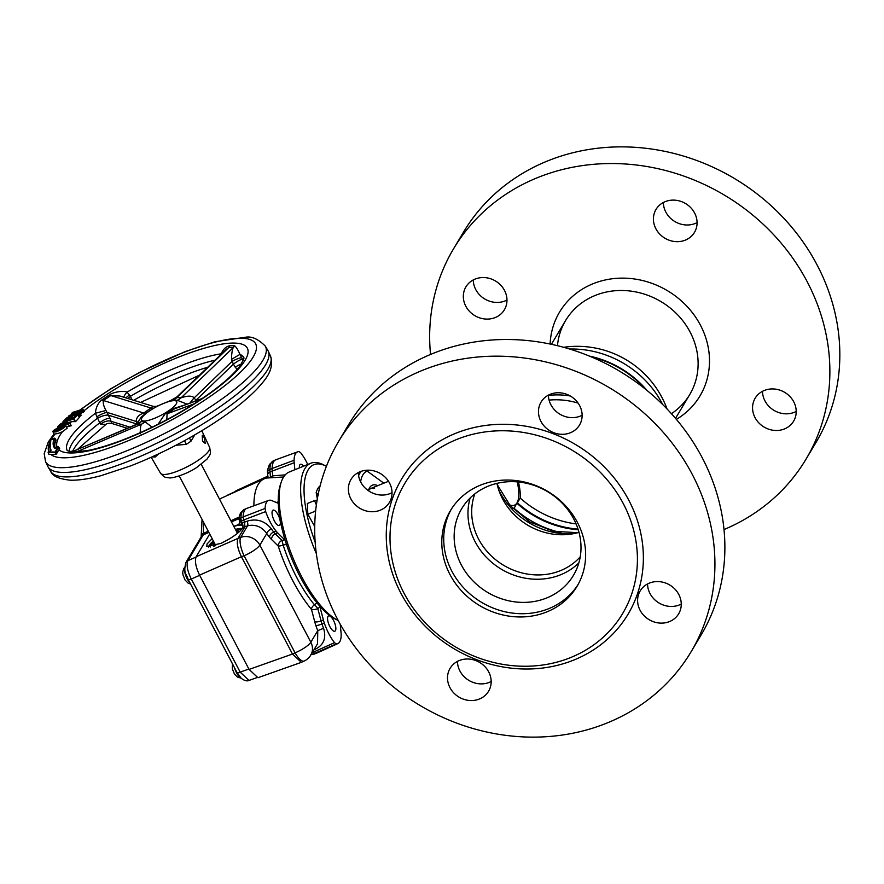 <?xml version="1.0" encoding="UTF-8"?>
<svg xmlns="http://www.w3.org/2000/svg" width="884" height="884" viewBox="0 0 884 884"><rect width="100%" height="100%" fill="white"/><g stroke="black" fill="none" stroke-linecap="round" stroke-linejoin="round"><path stroke-width="1.33" d="M518.444 481.979A37.824 13.569 -112.2 0 1 520.234 498.079A94.687 85.317 -149.2 0 0 576.103 523.925M662.724 404.585A94.687 85.317 -149.2 0 0 662.182 403.535A94.687 85.317 -149.2 0 0 569.627 349.025M520.234 498.079L517.416 502.808M589.451 356.108A94.687 85.317 30.8 0 1 647.077 390.496M517.228 481.868A34.83 12.487 -112.2 0 1 517.074 502.72L517.217 502.642A94.19 84.875 -149.2 0 0 578.048 529.118A94.19 84.875 30.8 0 1 517.217 502.642L516.919 502.985A34.83 12.487 -112.2 0 1 509.482 504.775A34.83 12.487 -112.2 0 0 514.433 505.206L514.433 505.206A34.83 12.487 -112.2 0 0 516.996 502.852A34.83 12.487 -112.2 0 0 517.228 481.868M645.232 389.004A94.687 85.317 -149.2 0 0 591.639 357.014M570.279 395.988A74.72 67.339 -149.2 0 0 548.423 395.424M578.854 562.887A65.051 58.62 30.8 0 1 560.721 574.733A65.051 58.62 30.8 0 1 491.725 562.334A65.051 58.62 30.8 0 1 470.122 498.001M546.909 597.882A65.051 58.62 30.8 0 1 472.443 580.346A65.051 58.62 30.8 0 1 461.713 508.687A65.051 58.62 30.8 0 1 488.255 486.156A65.051 58.62 30.8 0 1 562.71 503.703A65.051 58.62 30.8 0 1 573.44 575.362A65.051 58.62 30.8 0 1 546.909 597.882A65.051 58.62 30.8 0 1 461.337 564.931A65.051 58.62 30.8 0 1 488.255 486.156A65.051 58.62 30.8 0 1 573.815 519.118A65.051 58.62 30.8 0 1 546.909 597.882M580.236 556.832A62.322 56.156 30.8 0 1 560.544 570.622A62.322 56.156 30.8 0 1 493.051 557.517A62.322 56.156 30.8 0 1 474.796 493.913M496.93 483.382A62.322 56.156 -149.2 0 0 578.998 532.356M561.053 532.599A94.687 85.317 30.8 0 1 514.123 508.333A37.824 13.569 -112.2 0 1 512.621 508.278M516.919 502.985L514.123 508.333M517.063 503.394A94.687 85.317 -149.2 0 0 578.258 529.781M456.509 439.558A126.876 114.334 -149.2 0 0 404.021 593.186A126.876 114.334 -149.2 0 0 570.909 657.453A126.876 114.334 -149.2 0 0 623.397 503.825A126.876 114.334 -149.2 0 0 456.509 439.558M455.37 433.436A131.849 118.81 -149.2 0 0 400.828 593.087A131.849 118.81 -149.2 0 0 574.257 659.873A131.849 118.81 -149.2 0 0 628.8 500.222A131.849 118.81 -149.2 0 0 455.37 433.436M546.964 611.85A73.759 66.466 -149.2 0 0 577.053 586.302A73.759 66.466 -149.2 0 0 564.887 505.062A73.759 66.466 -149.2 0 0 480.454 485.161A73.759 66.466 -149.2 0 0 450.376 510.709A73.759 66.466 -149.2 0 0 462.531 591.949A73.759 66.466 -149.2 0 0 546.964 611.85M691.056 651.828L701.012 635.154A205.243 184.944 -149.2 0 0 667.155 409.093A205.243 184.944 -149.2 0 0 432.232 353.744A205.243 184.944 -149.2 0 0 348.517 424.817L338.572 441.481A205.243 184.944 -149.2 0 0 372.418 667.542A205.243 184.944 -149.2 0 0 607.341 722.891A205.243 184.944 -149.2 0 0 691.056 651.828A205.243 184.944 -149.2 0 0 657.21 425.768A205.243 184.944 -149.2 0 0 422.287 370.407A205.243 184.944 -149.2 0 0 338.572 441.481M479.426 699.001A22.387 20.177 -149.2 0 0 488.565 691.255A22.387 20.177 -149.2 0 0 484.874 666.591A22.387 20.177 -149.2 0 0 459.238 660.558A22.387 20.177 -149.2 0 0 450.111 668.304A22.387 20.177 -149.2 0 0 453.801 692.968A22.387 20.177 -149.2 0 0 479.426 699.001M491.161 681.498A22.387 20.177 30.8 0 1 489.382 682.337A22.387 20.177 30.8 0 1 457.459 661.387M380.297 510.19A22.387 20.177 -149.2 0 0 389.424 502.432A22.387 20.177 -149.2 0 0 385.733 477.769A22.387 20.177 -149.2 0 0 360.108 471.736A22.387 20.177 -149.2 0 0 350.97 479.482A22.387 20.177 -149.2 0 0 354.672 504.145A22.387 20.177 -149.2 0 0 380.297 510.19M392.032 492.686A22.387 20.177 30.8 0 1 390.242 493.515A22.387 20.177 30.8 0 1 358.318 472.564M570.39 432.751A22.387 20.177 -149.2 0 0 579.528 425.005A22.387 20.177 -149.2 0 0 575.827 400.341A22.387 20.177 -149.2 0 0 550.202 394.297A22.387 20.177 -149.2 0 0 541.074 402.054A22.387 20.177 -149.2 0 0 544.765 426.718A22.387 20.177 -149.2 0 0 570.39 432.751M582.125 415.248A22.387 20.177 30.8 0 1 580.335 416.088A22.387 20.177 30.8 0 1 548.412 395.137M669.519 621.574A22.387 20.177 -149.2 0 0 678.658 613.816A22.387 20.177 -149.2 0 0 674.967 589.164A22.387 20.177 -149.2 0 0 649.342 583.12A22.387 20.177 -149.2 0 0 640.204 590.877A22.387 20.177 -149.2 0 0 643.895 615.54A22.387 20.177 -149.2 0 0 669.519 621.574M681.255 604.07A22.387 20.177 30.8 0 1 679.476 604.899A22.387 20.177 30.8 0 1 647.552 583.959M430.541 354.44A205.243 184.944 30.8 0 1 453.525 248.846A205.243 184.944 30.8 0 1 537.24 177.772A205.243 184.944 30.8 0 1 772.163 233.133A205.243 184.944 30.8 0 1 806.009 459.183A205.243 184.944 30.8 0 1 723.996 529.56M453.525 248.846L463.47 232.172A205.243 184.944 30.8 0 1 547.185 161.109A205.243 184.944 30.8 0 1 782.108 216.458A205.243 184.944 30.8 0 1 815.965 442.519L806.009 459.183M506.985 300.041A22.387 20.177 30.8 0 1 505.195 300.88A22.387 20.177 30.8 0 1 473.272 279.93M495.25 317.544A22.387 20.177 -149.2 0 0 504.377 309.798A22.387 20.177 -149.2 0 0 500.687 285.134A22.387 20.177 -149.2 0 0 475.062 279.101A22.387 20.177 -149.2 0 0 465.923 286.847A22.387 20.177 -149.2 0 0 469.625 311.511A22.387 20.177 -149.2 0 0 495.25 317.544M796.208 411.436A22.387 20.177 30.8 0 1 794.429 412.264A22.387 20.177 30.8 0 1 762.505 391.314M784.473 428.939A22.387 20.177 -149.2 0 0 793.611 421.182A22.387 20.177 -149.2 0 0 789.92 396.518A22.387 20.177 -149.2 0 0 764.284 390.485A22.387 20.177 -149.2 0 0 755.157 398.242A22.387 20.177 -149.2 0 0 758.848 422.895A22.387 20.177 -149.2 0 0 784.473 428.939M697.078 222.613A22.387 20.177 30.8 0 1 695.288 223.442A22.387 20.177 30.8 0 1 663.365 202.502M685.343 240.117A22.387 20.177 -149.2 0 0 694.481 232.359A22.387 20.177 -149.2 0 0 690.78 207.707A22.387 20.177 -149.2 0 0 665.155 201.662A22.387 20.177 -149.2 0 0 656.027 209.42A22.387 20.177 -149.2 0 0 659.718 234.083A22.387 20.177 -149.2 0 0 685.343 240.117M577.992 584.667A73.759 66.466 30.8 0 1 548.898 608.601A73.759 66.466 30.8 0 1 465.194 589.462A73.759 66.466 30.8 0 1 451.359 509.107M671.431 413.701A72.267 65.129 -149.2 0 0 686.769 326.34A72.267 65.129 -149.2 0 0 595.076 295.499A72.267 65.129 -149.2 0 0 557.461 345.688M676.382 419.381A81.77 73.681 -149.2 0 0 697.631 320.251A81.77 73.681 -149.2 0 0 592.91 283.797A81.77 73.681 -149.2 0 0 550.113 344.031M368.407 490.708A37.316 13.382 -112.2 0 1 368.694 489.758A37.316 13.382 -112.2 0 1 369.623 487.681A37.316 13.382 -112.2 0 1 377.755 485.659M374.628 488.233A34.83 12.487 67.8 0 0 368.595 490.697A34.83 12.487 67.8 0 0 368.54 490.797M364.053 470.575L367.247 471.161A52.244 18.73 67.8 0 0 362.893 474.863A52.244 18.73 67.8 0 0 360.628 481.846M358.595 475.702A54.731 19.625 -112.2 0 1 359.622 473.603A54.731 19.625 -112.2 0 1 361.589 471.194M326.417 466.321A78.367 28.1 67.8 0 0 326.141 466.166A78.367 28.1 67.8 0 0 308.107 469.957A78.367 28.1 67.8 0 0 315.168 542.113M316.35 553.616A80.853 28.995 -112.2 0 1 304.836 468.697A80.853 28.995 -112.2 0 1 310.781 463.249A80.853 28.995 -112.2 0 1 323.445 464.785L326.141 466.166M310.781 463.249L289.278 472.012A80.853 28.995 67.8 0 0 283.322 477.459A80.853 28.995 67.8 0 0 281.3 481.957A80.853 28.995 67.8 0 0 292.924 557.826A80.853 28.995 67.8 0 0 337.622 620.214A80.853 28.995 67.8 0 0 338.229 620.524M337.622 620.214L334.925 618.833A78.367 28.1 -112.2 0 1 291.598 558.356A78.367 28.1 -112.2 0 1 280.339 484.83L281.3 481.957M318.461 494.941L316.174 492.565L317.334 498.83M315.234 510.72A9.956 3.569 -112.2 0 1 315.61 511.35M383.855 483.172L367.247 471.161M233.774 526.334L239.84 524.046L239.387 520.61C238.525 518.179 238.592 517.549 239.597 518.731L238.746 518.477L240.481 512.996L244.315 509.482A28.31 10.155 67.8 0 0 242.36 511.339A28.31 10.155 67.8 0 0 240.901 517.891L243.155 516.93A28.41 10.188 -112.2 0 1 246.581 508.466A28.41 10.188 -112.2 0 1 246.835 508.355L268.67 500.41A27.537 9.879 67.8 0 0 265.101 508.444L243.155 516.93L243.719 519.947L241.465 520.93A28.31 10.155 67.8 0 0 242.26 523.162L244.503 522.179A28.41 10.188 -112.2 0 1 243.719 519.947L265.686 511.582L265.101 508.444M240.846 521.195L239.597 518.731A4.973 3.58 1.3 0 1 240.901 517.891A4.973 1.934 -113.3 0 0 241.465 520.93A4.973 0.751 -18.8 0 0 240.846 521.195L242.989 526.709L242.735 527.87C240.68 530.997 236.26 534.654 229.475 538.864L221.066 543.362L206.768 546.522L207.044 543.936L212.149 538.643M237.663 525.129A21.15 5.149 152.3 0 1 242.614 525.151M287.234 544.212L283.145 545.085A77.438 27.769 67.8 0 0 296.98 577.992A77.438 27.769 67.8 0 0 314.472 604.766A4.973 1.039 50.6 0 1 317.82 608.645L321.069 620.933L323.411 620.015L319.953 606.899L317.82 608.645A4.973 1.58 -14.8 0 1 311.477 609.396A4.973 3.094 140.1 0 1 314.472 604.766L317.665 602.17M340.229 624.17L341.058 632.778A18.829 6.752 67.8 0 1 341.169 635.242A27.537 9.879 -112.2 0 1 339.743 641.795A27.537 9.879 -112.2 0 1 337.843 643.596A27.537 9.879 -112.2 0 1 336.229 643.917L312.538 654.337A4.973 1.867 -110.2 0 1 311.522 653.84M337.843 643.596L316.671 653.154A28.41 10.188 -112.2 0 1 316.417 653.265A28.41 10.188 -112.2 0 1 314.848 653.486L313.201 652.293A28.41 10.188 -112.2 0 1 312.77 651.751M272.46 510.709A8.265 2.961 -112.2 0 1 273.068 510.156A8.265 2.961 -112.2 0 1 278.504 515.692A8.265 2.961 -112.2 0 1 279.919 524.908A8.265 2.961 -112.2 0 1 279.311 525.472A8.265 2.961 -112.2 0 1 273.885 519.925A8.265 2.961 -112.2 0 1 272.46 510.709M329.865 626.623A8.265 2.961 -112.2 0 1 328.583 615.894A8.265 2.961 -112.2 0 1 333.544 620.469A8.265 2.961 -112.2 0 1 334.826 631.209A8.265 2.961 -112.2 0 1 329.865 626.623M233.851 526.466A21.106 5.138 152.3 0 1 242.702 525.45M203.585 522.333A81.571 29.249 67.8 0 0 203.508 533.317L203.254 534.886A4.973 4.486 -149.2 0 0 201.375 536.544L186.005 562.312C183.021 573.34 186.469 573.318 188.137 579.418A4.973 1.216 -27.7 0 0 191.287 579.02L240.172 672.127L248.99 680.426C247.001 681.409 244.382 680.669 241.155 678.227L237.023 672.525A4.973 1.216 -27.7 0 0 240.172 672.127L248.879 669.033M186.005 562.312A4.973 4.486 30.8 0 1 187.883 560.655C186.226 564.854 187.364 570.976 191.287 579.02L199.685 575.329M184.778 567.561A9.459 3.392 67.8 0 0 189.85 582.666M226.017 496.057L226.635 495.78M299.433 467.868A8.265 2.961 -112.2 0 1 300.427 464.31A8.265 2.961 -112.2 0 1 303.621 466.166M312.24 652.646L334.517 642.679A27.537 9.879 -112.2 0 1 324.329 623.065L321.986 624.005A27.636 9.912 67.8 0 0 323.577 628.292C326.594 638.325 323.588 645.419 314.582 649.563L313.886 649.884M310.881 654.591L314.074 654.116A28.31 10.155 67.8 0 1 312.538 654.337A4.973 4.586 92.5 0 1 311.069 654.602M334.517 642.679L336.229 643.917M310.759 655.132A14.929 13.448 -149.2 0 0 310.837 642.226A14.929 3.635 -27.7 0 1 295.079 652.845L244.083 555.738L241.42 556.743L292.493 654.038L295.079 652.845A14.929 5.006 65.2 0 0 304.195 661.033A14.929 14.929 0 0 0 310.759 655.132L317.555 643.74L317.765 630.624A32.609 11.691 -112.2 0 1 315.886 625.574A23.901 8.575 -112.2 0 1 314.726 621.695L311.477 609.396A82.19 29.47 -112.2 0 1 292.913 580.987A82.19 29.47 -112.2 0 1 278.228 546.069L271.576 539.494A23.901 8.575 -112.2 0 1 269.476 537.174A32.609 11.691 -112.2 0 1 266.78 533.516C261.874 526.742 255.487 524.157 247.619 525.748L242.846 527.671M323.577 628.292L317.765 630.624L310.837 642.226L259.852 545.108A14.929 13.448 -149.2 0 0 240.68 537.373L247.619 525.748A4.973 1.635 -110.5 0 0 247.166 521.162C256.813 518.289 264.891 520.864 271.399 528.897A4.973 2.365 -34.1 0 0 266.78 533.516L259.852 545.108A14.929 3.635 -27.7 0 1 244.083 555.738A14.929 4.752 -110.7 0 1 240.68 537.373L238.006 538.378L244.956 526.742L244.503 522.179L247.166 521.162M314.726 621.695A4.973 1.58 -14.8 0 0 321.069 620.933A18.929 6.785 67.8 0 0 321.986 624.005A4.973 0.796 -18.6 0 1 315.886 625.574M319.953 606.899L319.721 606.115M283.145 545.085A4.973 0.928 -18 0 1 278.228 546.069A4.973 3.569 -45.4 0 1 281.996 540.411L283.145 545.085M267.565 472.443L267.764 475.327A4.973 2.972 -5.5 0 1 267.664 474.918A4.973 2.972 -5.5 0 1 269.996 472.067A19.603 7.028 67.8 0 1 269.885 469.492A28.31 10.155 67.8 0 1 271.344 462.763A28.31 10.155 67.8 0 1 273.311 460.907L269.465 464.42C267.808 468.785 267.167 471.459 267.565 472.443A4.973 3.547 0.9 0 1 269.885 469.492L272.139 468.498A19.702 7.061 67.8 0 0 272.25 471.084L294.195 462.741A18.829 6.752 -112.2 0 1 294.085 460.277A27.537 9.879 67.8 0 1 297.654 451.823L275.83 459.779A28.41 10.188 -112.2 0 0 275.576 459.879A28.41 10.188 -112.2 0 0 272.139 468.498L294.085 460.277M267.764 475.327L268.15 478.034L270.471 477.017A4.973 1.845 -114.6 0 1 270.515 477.769M272.769 475.979L272.25 471.084L269.996 472.067L270.471 477.017L272.769 475.979L272.703 477.636M267.808 476.377L267.775 477.183A4.973 4.752 11.1 0 1 267.554 477.957M266.338 478.145L267.786 476.156L235.951 490.808L234.724 492.134M267.808 476.951A4.973 4.486 30.8 0 1 266.504 477.857M307.731 464.487A27.537 9.879 67.8 0 0 300.737 452.84L299.024 451.602A27.537 9.879 67.8 0 0 297.654 451.823M294.195 462.741L294.869 469.736M272.714 475.824L285.223 474.885M276.128 502.455L278.261 501.924M283.62 476.984L268.029 477.924A84.002 30.122 67.8 0 0 264.062 478.885A84.002 30.122 67.8 0 0 253.896 505.792M278.294 503.327L271.642 500.543A18.829 6.752 -112.2 0 0 270.261 500.189A27.537 9.879 67.8 0 0 268.67 500.41M271.399 528.897A27.636 9.912 67.8 0 0 273.686 532.002L275.985 530.997A27.537 9.879 67.8 0 1 265.686 511.582M269.476 537.174A4.973 2.995 -39 0 1 273.686 532.002A18.929 6.785 67.8 0 0 275.344 533.837L277.631 532.831L285.167 540.301M323.411 620.015A18.829 6.752 67.8 0 0 324.329 623.065M277.631 532.831A18.829 6.752 -112.2 0 1 275.985 530.997M199.574 575.108C195.729 567.031 194.59 560.909 196.16 556.743L238.006 538.378C236.437 542.544 237.575 548.666 241.42 556.743L199.574 575.108L249.089 669.42L292.493 654.038L301.356 662.337L304.195 661.033M249.089 669.42L257.94 677.719L301.356 662.337M242.26 523.162A4.973 1.934 -113.9 0 1 242.989 526.709M209.718 534.024L196.16 556.743M219.575 499.283A82.267 29.503 -112.2 0 1 221.707 498.012L264.062 478.885M267.819 476.52A4.973 4.486 30.8 0 1 267.034 476.973L234.923 491.78M234.492 667.696A9.459 3.392 67.8 0 0 240.802 677.884M208.635 547.097L208.635 547.13A19.592 4.774 152.3 0 1 208.635 547.097A19.592 4.774 152.3 0 1 209.177 545.384A19.592 4.774 152.3 0 1 213.387 541.008M235.409 529.439A19.592 4.774 152.3 0 1 242.26 528.588M212.392 542.632A19.901 4.851 152.3 0 1 213.674 541.549M235.697 529.991A19.901 4.851 152.3 0 1 237.31 529.549M210.348 547.019A17.945 4.376 152.3 0 1 210.602 544.809A17.945 4.376 152.3 0 1 213.641 541.483M235.663 529.914A17.945 4.376 152.3 0 1 241.431 529.615M214.271 546.069A14.851 3.613 152.3 0 1 212.878 545.119A14.851 3.613 152.3 0 1 213.276 543.715A14.851 3.613 152.3 0 1 214.182 542.522M236.205 530.952A14.851 3.613 152.3 0 1 239.089 531.361A14.851 3.613 152.3 0 1 239.321 531.726M213.95 545.152A13.868 3.381 152.3 0 1 214.514 543.163M236.547 531.593A13.868 3.381 152.3 0 1 238.503 532.256L238.558 532.4M213.851 546.19A14.918 3.635 152.3 0 1 212.911 545.34A14.918 3.635 152.3 0 1 212.9 545.229M213.74 541.682A17.879 4.354 -27.7 0 0 210.757 544.964A17.879 4.354 -27.7 0 0 210.392 547.008M241.299 529.759A17.879 4.354 -27.7 0 0 235.774 530.124M214.713 545.605A13.812 3.37 152.3 0 1 215.022 544.964A13.812 3.37 152.3 0 1 215.265 544.588M67.25 428.154L66.035 426.121L56.974 431.768L53.151 432.11C51.858 430.994 55.217 428.917 63.217 425.9L66.035 426.11M53.151 432.11L54.068 434.132L57.836 433.547L62.399 431.757L67.25 428.165M63.659 427.27L59.924 428.011L55.449 430.873M62.399 472.432A124.39 30.299 -27.7 0 0 193.32 423.723A124.39 30.299 -27.7 0 0 268.283 351.246A124.39 30.299 -27.7 0 0 267.918 350.539L265.244 346.064A124.103 30.233 152.3 0 1 192.204 418.265A124.103 30.233 152.3 0 1 60.2 467.68A124.103 30.233 152.3 0 1 45.504 461.437L47.67 466.177A124.39 30.299 -27.7 0 0 48.045 466.885A124.39 30.299 -27.7 0 0 62.399 472.432M204.436 437.834L202.248 435.248L202.502 441.072L205.21 443.437L204.436 437.834M194.745 434.906L190.922 441.26L186.292 444.343L175.938 445.26M158.711 453.823L155.142 457.039L152.092 456.884M76.599 451.89L70.919 451.79L67.25 450.619M221.309 354.152L221.221 353.799C223.232 349.047 226.193 346.34 230.094 345.677L234.636 345.81C236.271 347.081 238.039 349.942 239.951 354.385L243.21 360.628M186.933 404.087L177.253 400.264L170.623 400.54L156.402 406.452L146.269 412.883L141.329 416.95L136.368 424.629L73.074 451.315A7.459 6.862 -84.2 0 1 70.919 451.79M136.534 424.121L141.053 421.635L145.009 421.756L152.092 427.182M158.103 424.209L165.341 413.48L172.037 409.016L182.8 405.601M63.051 422.121L63.162 421.469L73.449 418.386L75.615 421.613L71.538 421.624L67.935 422.707M63.107 425.955C57.902 426.574 49.316 433.237 55.648 431.502C60.841 430.928 69.493 424.198 63.107 425.955M59.88 427.403C65.228 426.044 64.897 426.928 58.885 430.055C53.537 431.414 53.869 430.53 59.88 427.403M55.139 448.155L54.709 448.177A109.936 26.785 152.3 0 1 54.377 438.188L54.443 438.166M50.797 450.553A114.456 27.879 152.3 0 1 49.957 449.171L50.896 439.702M76.179 412.353L71.659 413.701L71.913 414.32M111.704 423.425C108.732 423.127 106.809 423.447 105.925 424.408L100.654 424.298L99.759 422.828A7.459 2.387 151 0 1 110.047 418.309L111.704 423.425L127.053 428.188M100.654 424.298A7.459 4.011 157.7 0 1 111.572 421.447L129.683 427.071M80.256 413.69L84.311 411.557L83.151 409.69L82.389 410.452L83.516 412.485M80.952 414.916L79.814 412.983L79.206 413.579L80.532 416.055L78.654 416.132M81.218 415.226L80.532 416.055M79.825 416.209L78.599 413.922L79.206 413.579M68.521 417.856L68.333 416.364L78.621 413.292L73.781 414.298M68.002 419.48L67.626 418.74M74.853 421.668L73.449 418.386L77.206 414.684L75.858 415.226M70.223 418.894L73.25 417.778M63.294 422.43L73.427 419.027L77.803 414.972L79.35 417.458L75.615 421.613M68.897 425.237L71.217 425.745L69.46 422.972M69.516 423.149L71.217 425.745L66.388 426.707M63.968 424.453C65.084 422.618 64.057 422.928 60.897 425.381M63.957 424.088L64.134 423.933C65.317 421.889 64.035 422.276 60.3 425.082L60.3 425.082M64.134 423.933L63.084 424.563M69.593 426.552L68.289 424.099L58.2 427.646M68.897 423.756L68.3 423.469L68.289 424.099L69.56 423.104L68.974 422.806L65.759 423.767M68.974 422.806L58.012 426.541C58.698 423.856 70.654 418.95 65.283 423.591L65.582 423.823M57.891 426.618C59.029 424.773 61.383 423.182 64.952 421.845L67.46 421.911L66.101 423.668M58.123 427.69L57.847 427.06M67.107 419.248L68.466 419.138L71.074 416.74M63.084 421.9L66.62 418.055M66.3 420.044L68.565 417.812L66.819 417.867M65.449 420.011L67.969 417.513M67.538 419.69L65.748 420.231M69.725 418.729L72.389 416.508M73.25 417.756L72.621 416.74L70.532 418.806M68.587 419.06L70.897 416.784L72.621 416.74M68.322 416.994L78.599 413.922L78.621 413.292M69.107 415.624L68.333 416.364M77.394 411.789L69.062 415.646L77.394 411.789M73.681 413.9L82.389 410.452M74.985 413.933L83.151 409.69M72.278 412.474L82.643 409.347L72.278 412.474L77.383 411.822M71.836 414.353L71.505 413.59L72.366 413.491M82.997 411.546L79.361 412.64M83.881 410.861A107.24 26.122 152.3 0 1 234.779 343.091A107.24 26.122 152.3 0 1 201.088 399.557A107.24 26.122 152.3 0 1 69.969 452.962A107.24 26.122 152.3 0 1 58.963 449.823L56.079 454.277L55.283 451.834L57.935 446.696L58.587 446.917L55.935 452.055L48.266 451.956L48.918 454.52L50.775 454.365A116.655 28.421 -27.7 0 0 62.742 457.79A116.655 28.421 -27.7 0 0 205.353 399.69A116.655 28.421 -27.7 0 0 242.006 338.274A116.655 28.421 -27.7 0 0 80.334 410.043M56.079 454.277L50.775 454.365M58.963 449.823L59.692 448.674L58.587 446.917M55.935 452.055L56.885 453.835M202.16 398.507L174.568 408.806A14.929 7.039 55.7 0 1 172.037 409.016M201.552 398.927L174.568 408.806L167.153 413.745L166.756 419.723M190.922 441.26A14.929 7.171 55.7 0 1 189.596 437.845M184.557 440.652A14.929 4.21 -123.1 0 0 186.292 444.343M193.806 403.988L167.153 413.745A14.929 4.365 56.8 0 1 165.341 413.48M73.361 451.039L69.858 451.536M140.28 433.812C140.158 428.961 140.556 425.768 141.484 424.198L137.097 424.066L73.074 451.315L77.46 451.448A7.459 6.398 -91.3 0 1 75.46 451.923M145.009 421.756A14.929 12.619 87.8 0 1 141.484 424.198L77.46 451.448L86.499 450.718M141.053 421.635A14.929 13.846 97.5 0 1 137.097 424.066L136.114 424.331M155.142 457.039A14.929 12.542 87.5 0 0 154.38 455.835M72.632 451.304A99.793 24.31 152.3 0 1 99.759 422.828L95.373 413.27C95.925 407.292 98.102 402.839 101.892 399.888L109.572 394.772C113.428 392.032 123.594 390.341 127.053 392.153L130.445 396.264L131.926 399.745M97.262 418.386A99.505 24.244 -27.7 0 0 69.173 451.392M215.066 360.164A99.505 24.244 -27.7 0 0 130.445 396.264M127.948 398.507L130.302 396.375M125.937 397.888A7.459 1.525 148.1 0 1 129.462 395.037M123.727 397.203A7.459 1.812 133.9 0 1 127.053 392.153A99.793 24.31 -27.7 0 1 221.221 353.799A7.459 3.315 -13.8 0 1 221.575 353.898M136.898 423.127L136.28 421.469C136.158 417.668 138.633 414.85 143.694 413.016L153.297 406.375L119.959 396.032L110.809 395.557A7.459 2.409 58.2 0 1 109.572 394.772M152.976 408.419A14.929 4.486 -121.2 0 1 151.109 408.065L110.809 395.557L103.395 400.507A7.459 3.304 54.3 0 1 101.892 399.888M146.269 412.883A14.929 6.906 -126.4 0 1 143.694 413.016L103.395 400.507C102.831 402.971 103.693 406.286 105.981 410.474L95.373 413.27A99.793 24.31 -27.7 0 0 67.294 450.652M105.981 410.474L108.312 415.148L136.589 423.922M96.688 416.894A7.459 1.238 153.5 0 1 106.92 412.353L136.28 421.469A14.929 6.144 160.8 0 1 137.418 422.044M97.395 418.309C101.759 415.977 105.395 414.916 108.29 415.137L110.047 418.309M153.308 406.386L156.612 406.342M237.42 370.186L233.387 364.197L231.52 359.346C231.553 354.241 232.105 350.34 233.177 347.633L228.801 347.5L226.271 349.368L176.899 396.927L176.778 397.612L181.165 397.745C184.281 396.783 191.364 394.651 194.148 397.888L195.928 400.286L194.811 401.203M233.387 364.197L195.928 400.286M173.297 400.143A14.929 12.741 -95.4 0 0 176.778 397.612L228.801 347.5A7.459 6.453 86.2 0 0 230.094 345.677M177.253 400.264A14.929 13.724 -78.6 0 0 181.165 397.745L233.177 347.633A7.459 6.807 98.7 0 0 234.636 345.81M231.52 359.346L239.951 354.385A99.793 24.31 -27.7 0 1 243.995 357.887M190.182 402.894A14.929 4.1 -41 0 1 194.148 397.888L232.05 361.379A7.459 1.293 154.6 0 1 241.708 357.821M233.409 364.175C237.243 361.213 240.238 359.578 242.382 359.258M235.232 367.324A7.459 2.343 149.9 0 1 241.31 364.009M59.14 448.696L59.692 448.674M243.542 359.843A99.505 24.244 -27.7 0 0 242.426 359.258M55.681 440.077L56.046 440.055A109.329 26.631 -27.7 0 0 55.239 448.111M56.046 440.055L55.029 438.398A109.439 26.664 -27.7 0 0 54.742 447.481A109.439 26.664 -27.7 0 0 55.184 448.133M48.266 451.956L51.173 450.1A113.959 27.769 -27.7 0 1 50.83 439.735L55.029 438.398M54.709 448.177L57.935 446.696M315.566 511.803L314.958 511.339L315.842 509.151M316.527 505.239L314.516 500.587L307.378 503.493L307.82 514.245L314.958 511.339M307.82 514.245L314.726 526.422M316.56 503.67A12.442 4.464 -112.2 0 1 316.682 502.841M314.516 500.587L317.058 500.454M498.62 489.614A72.267 65.129 -149.2 0 0 572.699 533.826M578.092 403.093A72.267 65.129 -149.2 0 0 549.086 400.109M316.174 492.565A56.72 20.343 -112.2 0 1 320.13 485.846M208.856 532.378L203.254 534.886L187.883 560.655L195.972 557.097M208.237 531.207L203.508 533.317A4.973 3.216 176.8 0 0 201.176 536.234L201.154 537.03M238.393 524.974L240.017 522.256M267.73 477.382A4.973 4.586 26 0 1 267.355 477.979M284.736 539.837L281.996 540.411L275.344 533.837A4.973 3.569 -45.4 0 0 271.576 539.494M238.735 518.676L231.464 521.925M230.857 520.764L238.956 517.151M215.298 545.726A14.122 3.437 152.3 0 1 214.348 542.831M236.371 531.262A14.122 3.437 152.3 0 1 238.713 532.267M270.46 355.987C274.869 370.341 264.625 380.319 257.089 388.905C245.619 400.784 229.564 413.248 208.933 426.309C183.585 442.199 157.551 455.37 130.843 465.813L101.041 475.669C88.953 478.885 78.731 480.399 70.355 480.2C58.863 478.984 52.322 476.034 50.708 471.36A124.103 30.233 -27.7 0 0 65.04 476.896A124.103 30.233 -27.7 0 0 195.662 428.298A124.103 30.233 -27.7 0 0 270.46 355.987L268.283 351.246M209.641 447.437C211.21 455.326 210.171 453.901 207.143 458.995L196.734 467.459C187.187 473.99 172.303 478.653 169.076 477.835C165.849 477.04 165.606 478.83 160.523 473.227A27.736 6.752 -27.7 0 0 163.728 474.476A27.736 6.752 -27.7 0 0 192.955 463.603A27.736 6.752 -27.7 0 0 209.641 447.437L201.806 430.718M143.805 421.038A19.901 4.851 -27.7 0 0 168.137 411.126A19.901 4.851 -27.7 0 0 174.391 400.651A19.901 4.851 -27.7 0 0 150.059 410.563A19.901 4.851 -27.7 0 0 143.805 421.038M76.057 415.027L73.427 417.624M62.919 424.618L60.598 425.314M69.836 423.314A107.24 26.122 152.3 0 1 71.538 421.624M55.128 452.498L48.112 452.608M133.716 400.297A99.793 24.31 152.3 0 1 207.707 367.258M57.095 447.16A107.24 26.122 152.3 0 1 62.399 431.757M56.167 452.498A124.103 30.233 -27.7 0 0 55.57 453.315M54.919 434.177A116.655 28.421 -27.7 0 0 51.283 439.514M49.659 442.718A116.655 28.421 -27.7 0 0 48.808 451.658M667.077 409.016A95.682 95.682 0 0 0 563.649 347.29M675.531 418.364L689.719 394.584M551.406 344.307L565.605 320.516M577.838 532.687L553.196 531.251L529.626 521.825L510.145 505.56L497.195 484.565M388.507 481.283L371.158 488.344M185.397 566.655L183.728 568.534L182.701 572.291L182.955 574.81L185.121 580.081L188.06 583.075L190.568 584.048M242.757 524.709L240.901 521.173M314.074 654.116L316.417 653.265M201.176 536.234L202.049 519.405M234.956 491.725L227.321 495.25M256.581 677.741L248.99 680.426M244.315 509.482L246.581 508.466M241.21 521.748L241.553 521.173M273.311 460.907L275.576 459.879M241.067 678.139L237.398 677.067L234.47 674.083L232.304 668.812L232.47 663.84M188.137 579.418L237.023 672.525M201.243 464.365L237.453 533.328M179.22 475.923L215.773 545.561M265.244 346.064C258.25 339.058 251.697 336.108 245.608 337.224L214.989 341.743L185.187 351.578L139.396 372.495L110.622 388.861L79.438 410.309M244.05 358.009L240.89 364.628C238.127 368.705 233.685 373.501 227.564 379.026C219.055 386.651 208.37 394.607 195.519 402.894C171.772 418.022 147.33 430.453 122.169 440.188C97.881 449.249 85.173 451.503 76.168 451.912M63.725 427.337L55.471 430.961M54.399 438.155L50.852 439.702M73.306 417.69L75.925 415.104M79.372 417.27L77.858 414.85M71.25 425.569L69.615 422.972M64.013 424.011L65.073 423.16M60.676 425.259L63.007 424.574M67.46 421.911L68.466 423.591M63.04 421.535L66.698 417.933M67.449 419.701L65.98 420.408M70.985 416.74L72.112 416.397M73.361 414.419L79.306 412.64M176.899 396.938L170.634 400.54M160.523 473.227L151.208 457.282M199.563 375.103L140.567 402.43M105.903 424.43L77.847 449.127M50.708 471.36L48.045 466.885M54.001 433.978L48.277 442.033L44.2 453.691L45.504 461.437M55.316 448.287L54.742 447.481M49.957 449.171L50.642 450.663"/></g></svg>
